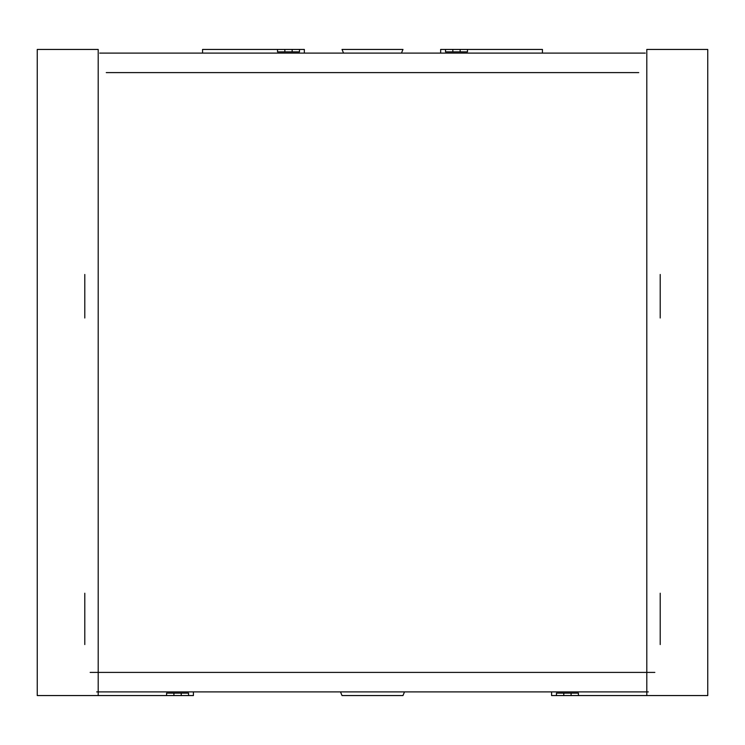 <?xml version="1.0" encoding="UTF-8"?>
<svg xmlns="http://www.w3.org/2000/svg" width="745" height="745" viewBox="0 0 745 745"><rect width="100%" height="100%" fill="white"/><g stroke="black" fill="none" stroke-linecap="round" stroke-linejoin="round"><path stroke-width="1.12" d="M98.2 695.56L98.2 49.44L37.25 49.44L37.25 695.56L166.591 695.56L166.591 693.12L188.541 693.12L188.541 695.56L166.591 695.56M193.411 691.9L193.411 695.56L188.541 695.56M646.8 695.56L646.8 49.44L707.75 49.44L707.75 695.56L551.589 695.56L551.589 691.9M440.649 53.1L440.649 49.44L542.444 49.44L542.444 53.1M578.409 695.56L578.409 693.12L556.459 693.12L556.459 695.56M99.718 53.1L645.282 53.1M648.318 691.9L96.682 691.9M106.256 72.6L638.744 72.6M654.846 672.4L90.154 672.4M660.21 274.486L660.21 317.994M660.21 593.206L660.21 644.555M84.79 644.555L84.79 593.206M84.79 317.994L84.79 274.486M467.469 49.44L467.469 51.88L445.519 51.88L445.519 49.44M202.556 53.1L202.556 49.44L277.531 49.44L277.531 51.88L299.481 51.88L299.481 49.44L304.351 49.44L304.351 53.1M277.531 49.44L299.481 49.44M404.498 691.9L402.98 695.56L342.02 695.56L340.502 691.9M401.462 53.1L402.98 49.44L342.02 49.44L343.538 53.1M181.221 695.56L181.221 693.12M173.911 695.56L173.911 693.12M571.089 695.56L571.089 693.12M563.779 695.56L563.779 693.12M452.839 49.44L452.839 51.88M460.149 49.44L460.149 51.88M292.161 49.44L292.161 51.88M284.851 49.44L284.851 51.88"/></g></svg>
